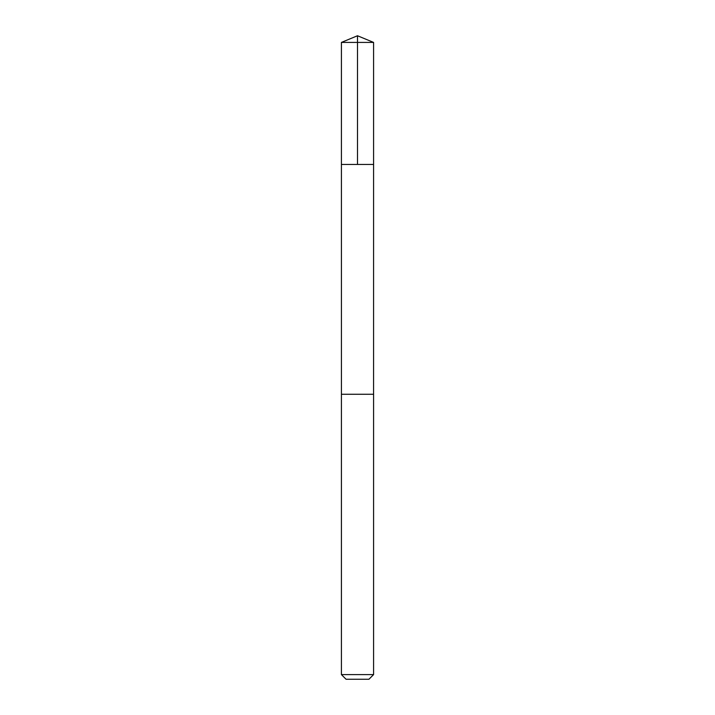 <?xml version="1.0" encoding="UTF-8"?>
<svg xmlns="http://www.w3.org/2000/svg" width="715" height="715" viewBox="0 0 715 715"><rect width="100%" height="100%" fill="white"/><g stroke="black" fill="none" stroke-linecap="round" stroke-linejoin="round"><path stroke-width="1.07" d="M367.224 164.45L373.588 164.45L373.588 42.417L341.413 42.417L341.413 164.45L373.588 164.45L373.579 394.269L341.421 394.269L341.413 164.45L367.224 164.45M373.588 394.269L341.413 394.269L341.413 674.602L373.588 674.602L373.588 394.269M373.588 674.602L368.94 679.25L346.06 679.25L341.413 674.602M357.5 164.45L357.5 35.75L341.413 42.417M357.5 35.75L373.588 42.417"/></g></svg>
